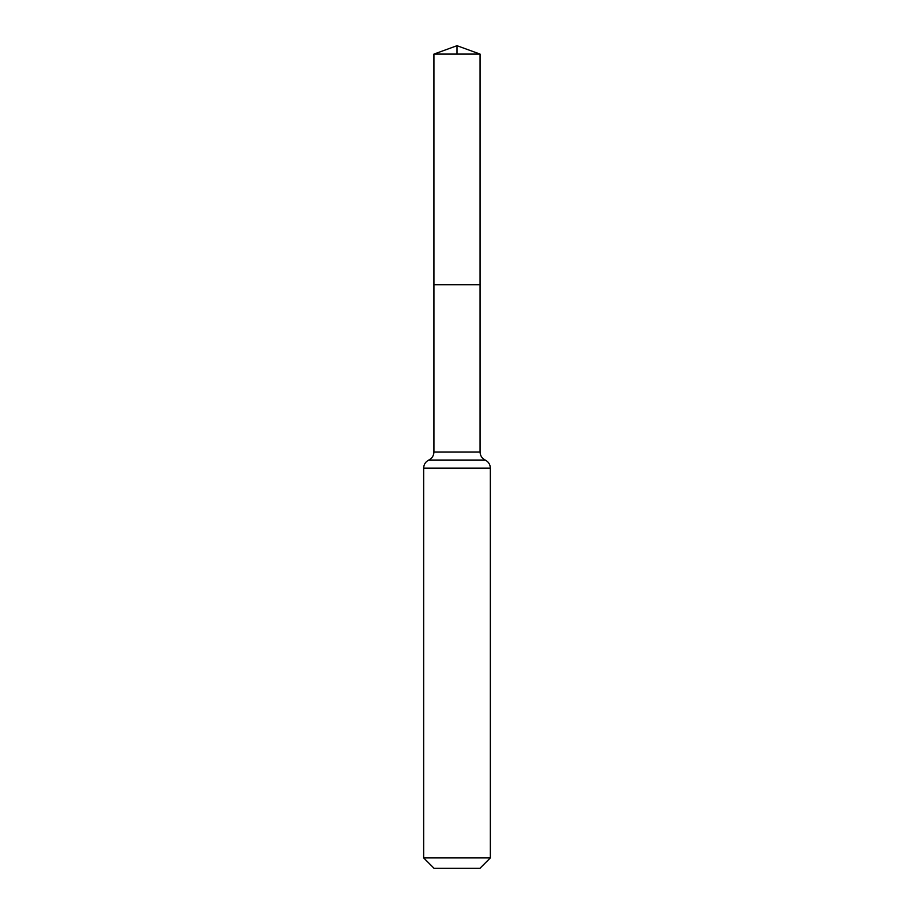 <?xml version="1.0" encoding="UTF-8"?>
<svg xmlns="http://www.w3.org/2000/svg" width="914" height="914" viewBox="0 0 914 914"><rect width="100%" height="100%" fill="white"/><g stroke="black" fill="none" stroke-linecap="round" stroke-linejoin="round"><path stroke-width="1.37" d="M433.933 451.996L433.933 284.7L480.067 284.7L433.933 284.7L433.933 54.097L480.067 54.097L480.067 451.996L433.933 451.996C433.784 455.675 432.071 458.36 428.792 460.05L485.208 460.05C481.929 458.36 480.216 455.675 480.067 451.996M423.65 857.903L490.35 857.903L479.953 868.3L434.047 868.3L423.65 857.903L423.65 468.117C423.799 464.438 425.513 461.741 428.792 460.05M433.933 54.097L457 45.7L480.067 54.097M457 54.097L457 45.7L433.933 54.097L433.933 284.7M423.65 468.117L490.35 468.117C490.201 464.438 488.487 461.741 485.208 460.05M490.35 857.903L490.35 468.117"/></g></svg>
